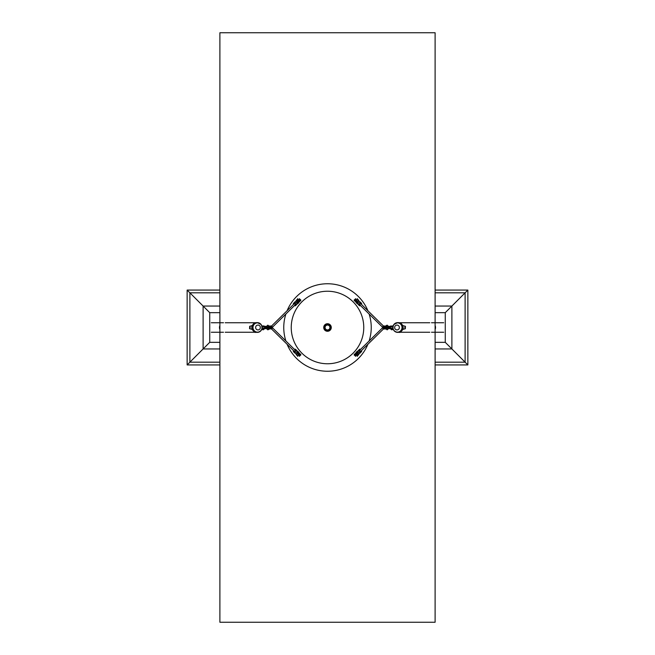 <?xml version="1.0" encoding="UTF-8"?>
<svg xmlns="http://www.w3.org/2000/svg" width="655" height="655" viewBox="0 0 655 655"><rect width="100%" height="100%" fill="white"/><g stroke="black" fill="none" stroke-linecap="round" stroke-linejoin="round"><path stroke-width="0.98" d="M400.164 332.257L429.778 332.257M431.506 332.257L443.713 332.257M399.329 322.743L429.778 322.743M431.506 322.743L443.713 322.743M355.821 300.268L355.419 299.081L355.821 300.268M357.908 302.651L357.237 302.274A1.359 0.516 76.5 0 0 356.631 300.629A1.359 0.516 76.5 0 0 356.05 301.349L355.419 301.456L355.984 300.71M357.18 298.696A1.58 0.54 90 0 1 357.622 299.368M355.419 298.696A1.58 0.54 90 0 1 355.96 300.268A1.58 0.54 90 0 1 355.943 300.555M355.78 301.439A1.58 0.54 90 0 1 355.419 301.849M355.821 354.732L355.419 355.919L355.821 354.732M355.419 353.151A1.58 0.54 90 0 1 355.78 353.561M355.943 354.445A1.58 0.54 90 0 1 355.96 354.732A1.58 0.54 90 0 1 355.419 356.304M357.622 355.632A1.58 0.54 90 0 1 357.18 356.304M355.984 354.29L355.419 353.544L356.05 353.651A1.359 0.516 103.5 0 0 356.631 354.371A1.359 0.516 103.5 0 0 357.237 352.726L357.818 352.333L356.631 354.568A1.58 0.606 103.5 0 1 355.96 353.684L356.312 354.781A1.637 0.622 103.5 0 1 356.083 354.552M297.092 352.349L297.763 352.726A1.359 0.516 -103.5 0 0 298.369 354.371A1.359 0.516 -103.5 0 0 298.95 353.651L299.581 353.544L299.016 354.29M299.179 354.576L299.581 355.919L299.179 354.576M297.378 355.632A1.58 0.54 90 0 0 297.82 356.304M299.057 354.445A1.58 0.54 90 0 0 299.04 354.732A1.58 0.54 90 0 0 299.581 356.304M299.581 353.151A1.58 0.54 90 0 0 299.22 353.561M299.581 299.081L299.179 300.424L299.581 299.081M299.581 298.696A1.58 0.54 90 0 0 299.04 300.268A1.58 0.54 90 0 0 299.057 300.555M299.22 301.439A1.58 0.54 90 0 0 299.581 301.849M297.82 298.696A1.58 0.54 90 0 0 297.378 299.368M299.016 300.71L299.581 301.456L298.95 301.349A1.359 0.516 -76.5 0 0 298.369 300.629A1.359 0.516 -76.5 0 0 297.763 302.274L297.182 302.667L298.369 300.432A1.58 0.606 -76.5 0 1 299.04 301.316L298.688 300.219A1.637 0.622 -76.5 0 1 298.917 300.448M355.231 355.796L355.763 354.732M355.763 300.268L355.231 299.204M299.769 355.796L299.237 354.732M299.237 300.268L299.769 299.204M369.117 314.023A43.746 43.746 0 0 1 369.117 340.977M367.905 344.268A43.746 43.746 0 0 1 287.095 344.268M285.883 340.977A43.746 43.746 0 0 1 285.883 314.023M363.762 327.5A36.262 36.262 0 0 1 327.5 363.762A36.262 36.262 0 0 1 291.238 327.5A36.262 36.262 0 0 1 327.5 291.238A36.262 36.262 0 0 1 363.762 327.5M287.095 310.732A43.746 43.746 0 0 1 367.905 310.732M330.636 327.5A3.136 3.136 0 0 1 327.5 330.636A3.136 3.136 0 0 1 324.364 327.5A3.136 3.136 0 0 1 327.5 324.364A3.136 3.136 0 0 1 330.636 327.5M329.932 327.5A2.432 2.432 0 0 0 327.5 325.068A2.432 2.432 0 0 0 325.068 327.5A2.432 2.432 0 0 0 327.5 329.932A2.432 2.432 0 0 0 329.932 327.5M399.165 332.29A4.863 4.732 90 0 1 398.314 332.363L397.626 332.363C393.246 331.332 391.985 328.72 393.851 324.544L397.626 322.637A4.863 4.732 90 0 1 401.384 330.464A4.863 4.732 90 0 1 393.385 329.67A4.863 4.732 90 0 1 397.626 322.637L398.314 322.637A4.863 4.732 90 0 1 400.393 323.128L401.499 323.914A4.863 4.732 90 0 1 400.451 331.848M400.582 323.152L401.4 324.029M401.024 323.243L401.024 323.243A0.77 0.753 -52.6 0 0 400.86 323.177L400.86 323.177A0.77 0.77 0 0 0 400.508 323.161L401.417 323.84A0.77 0.77 0 0 0 401.179 323.357L401.196 323.406A0.77 0.721 70.4 0 1 401.286 323.529L401.31 323.529A0.77 0.753 -52.6 0 0 401.212 323.39L401.163 323.373A0.745 0.655 18.5 0 0 401.097 323.316L401.024 323.365A0.745 0.54 49.3 0 1 401.056 323.39L401.179 323.39M392.943 326.526L392.967 326.526A0.77 0.761 78.8 0 0 392.877 326.689L392.861 326.755A0.745 0.696 -78.4 0 0 392.844 326.87L392.844 326.927A0.77 0.761 78.8 0 0 392.869 327.099L392.869 327.099M400.361 331.987L399.165 332.257M400.475 331.897L399.353 332.388M400.033 332.126L399.313 332.372A0.77 0.77 0 0 0 399.656 332.445A0.77 0.745 -126.3 0 0 399.837 332.429L399.837 332.347A0.745 0.557 142.9 0 1 399.796 332.355L399.927 332.355A0.745 0.639 177.2 0 0 399.951 332.347M255.671 322.743L225.222 322.743M223.494 322.743L211.287 322.743M254.836 332.257L225.222 332.257M223.494 332.257L211.287 332.257M254.549 331.848A4.863 4.732 -90 0 1 253.493 323.906L254.59 323.103A4.863 4.732 -90 0 1 256.686 322.637L257.374 322.637A4.863 4.732 -90 0 1 261.615 329.67A4.863 4.732 -90 0 1 253.616 330.464A4.863 4.732 -90 0 1 257.374 322.637L261.148 324.544C263.015 328.72 261.754 331.332 257.374 332.363L256.686 332.363A4.863 4.732 -90 0 1 255.835 332.29M253.6 324.029L254.418 323.152M253.829 323.57L254.492 323.161A0.77 0.77 0 0 0 254.14 323.177A0.77 0.753 52.6 0 0 253.976 323.243L253.903 323.316A0.745 0.655 -18.5 0 0 253.837 323.365L253.837 323.373M253.821 323.357L253.821 323.357A0.77 0.77 0 0 0 253.583 323.84M255.835 332.257L254.639 331.987M255.647 332.388L254.525 331.897M254.983 332.355L254.992 332.339A0.745 0.639 -177.2 0 0 255.016 332.339L255.098 332.314A0.745 0.557 -142.9 0 0 255.147 332.339L255.204 332.355A0.745 0.557 -142.9 0 1 255.147 332.339L255.155 332.404A0.77 0.745 126.3 0 0 255.335 332.445L255.344 332.445A0.77 0.77 0 0 0 255.687 332.372L254.623 331.946A0.77 0.77 0 0 0 254.975 332.355M262.131 327.099L262.115 327.099A0.77 0.761 -78.8 0 0 262.156 326.927L262.156 326.87A0.745 0.696 78.4 0 0 262.139 326.755L264.293 326.845M264.293 328.155L262.074 328.245M262.147 326.845L264.685 326.845L264.685 328.155L262.082 328.155M249.678 328.761L250.235 327.5L249.678 326.239L249.563 328.663L249.678 326.239M249.923 326.239L249.923 328.761M249.899 326.255L251.766 325.658L251.823 327.5L251.766 329.342L249.899 328.744M392.926 328.253L390.707 328.163M390.707 326.853L392.861 326.755M392.918 328.163L390.315 328.163L390.315 326.853L392.853 326.853M405.322 326.247L404.765 327.508L405.322 328.769L405.437 326.337L405.322 328.769M405.077 328.769L405.077 326.247M405.101 328.753L403.234 329.342L403.177 327.508M262.778 326.73L263.834 326.288L262.467 326.288M264.243 328.327L262.778 328.327M264.235 326.681L263.654 326.689M264.8 326.28L263.613 325.936M264.522 328.72L262.614 329.539M263.515 329.727L262.639 329.727L263.515 329.727M262.549 329.49L263.597 329.637M263.048 329.49L262.63 329.49M262.467 328.72L263.384 329.072M262.655 325.928L263.556 325.928M263.67 328.597L263.998 328.188L264.956 328.72A1.236 0.589 90 0 0 265.316 328.261M265.316 326.739A1.236 0.589 90 0 0 264.956 326.28L263.998 326.812L263.67 326.403M264.325 326.403L263.998 326.812M263.998 328.188L264.325 328.597M264.645 326.28L264.645 326.845M264.645 328.155L264.645 328.72M265.905 326.567L266.667 327.132A0.933 0.819 -90 0 0 265.905 326.567L265.504 326.567A0.933 0.819 90 0 1 266.266 327.132M265.905 328.433L266.667 327.868A0.933 0.819 -90 0 1 265.905 328.433L265.504 328.433A0.933 0.819 90 0 1 265.259 328.392L265.504 328.433A0.933 0.819 90 0 0 266.266 327.868M265.635 327.132L265.635 327.868L265.226 326.73L264.776 327.5L265.16 328.27L265.504 327.86M265.709 327.287L265.226 328.27L264.841 327.5L265.226 326.73L265.693 327.173M265.57 327.86L265.16 328.27L264.604 327.5L265.16 326.73L265.504 327.14M265.398 327.729L265.398 327.271M265.512 327.811L265.512 327.189M266.045 328.573L265.93 328.573A1.073 0.942 90 0 0 266.822 327.868L266.806 327.132L265.725 327.132M266.806 327.132L266.806 327.868L265.725 327.868M265.226 326.73L265.57 327.14M266.97 327.5L267.314 328.024L267.043 327.189M266.315 328.613A1.122 0.982 90 0 0 267.314 328.04L267.166 327.811M266.315 326.386A1.122 0.982 90 0 1 267.314 326.96L267.174 327.5M265.365 326.575A1.171 1.023 90 0 1 266.986 327.173M266.986 327.827A1.171 1.023 90 0 1 265.365 328.425M265.463 326.567A1.073 0.942 90 0 1 266.822 327.132M265.93 328.573A1.073 0.942 90 0 1 265.463 328.433M268.141 326.976A1.359 0.647 -90 0 1 268.738 326.141A1.359 0.647 -90 0 1 269.385 327.353L269.058 327.369M269.385 327.353L269.966 327.295L268.738 325.92A1.58 0.753 -90 0 0 268.026 326.976M269.32 328.556L268.738 329.08A1.58 0.753 -90 0 1 268.026 328.024M269.917 327.778L269.385 327.647A1.359 0.647 -90 0 1 268.738 328.859A1.359 0.647 -90 0 1 268.141 328.024M267.879 328.032A1.637 0.786 90 0 0 268.624 329.137L268.689 329.137A1.637 0.786 -90 0 1 267.944 328.024M268.182 326.149A1.58 0.753 -90 0 0 267.862 326.968L268.689 325.863A1.637 0.786 -90 0 1 269.107 326.108L269.139 326.157M269.917 327.222L269.32 326.444M269.205 326.149L269.123 326.034A1.122 0.982 90 0 1 269.32 326.01L271.203 326.01L272.226 327.132L270.802 327.132L270.802 327.885L272.185 327.885L272.185 327.132A1.122 0.982 -90 0 0 271.203 326.01M269.328 328.728L269.68 328.728A0.843 0.737 -90 0 0 270.425 327.885L270.802 327.885A1.122 0.982 90 0 1 269.819 329.006L269.32 329.006A1.122 0.982 90 0 1 269.123 328.982L269.205 328.875M300.055 300.203L299.245 300.522M299.695 300.833L300.105 300.563M299.769 299.589L299.99 300.178M299.335 300.178L299.72 299.589M300.776 300.801L300.62 299.712L300.661 300.817M300.424 300.686L300.023 300.563L300.514 300.907L300.588 299.613L299.974 300.44L300.367 300.244M300.727 300.645L300.719 299.892L300.702 300.645M299.335 354.822L299.99 354.822M300.105 354.437L299.695 354.167M299.769 355.411L300.055 354.797M299.245 354.478L299.72 355.411M300.661 354.183L300.62 355.288L300.776 354.199M300.211 355.378L299.982 354.568L300.391 355.092L300.53 354.068M300.784 354.38L300.719 355.108L300.784 354.38M297.313 301.996L297.796 302.315M296.191 301.022L295.659 301.726M296.666 299.908L296.6 299.965A1.637 0.622 103.5 0 0 296.224 300.555L296.977 299.81M298.926 301.603A1.359 0.516 -76.5 0 1 298.344 303.011A1.359 0.516 -76.5 0 1 297.763 302.536L295.872 305.017L297.149 303.118A1.122 0.884 -134.5 0 0 296.142 301.889L294.373 303.011L296.256 301.922M297.812 303.273L297.173 303.159L298.344 303.208L299.024 301.562A1.58 0.606 -76.5 0 1 298.344 303.208L297.919 303.404A1.637 0.622 -76.5 0 1 297.919 303.396L297.845 303.38A1.637 0.622 103.5 0 0 297.853 303.388A1.637 0.622 103.5 0 0 297.861 303.388L297.845 303.38A2.522 0.958 -76.5 0 1 297.697 303.306L297.108 303.15M297.124 302.725L297.828 301.423L297.165 302.397M296.895 302.217L297.116 302.667M296.142 300.94L296.142 300.94A2.522 0.958 -76.5 0 1 296.297 300.571L296.224 300.555A2.522 0.958 103.5 0 0 296.076 300.923L295.97 301.03M298.312 300.301A1.58 0.606 -76.5 0 0 298.238 300.358L298.623 300.203A1.637 0.622 103.5 0 0 298.623 300.203A1.637 0.622 103.5 0 0 298.246 300.358A1.637 0.622 103.5 0 0 297.869 300.948A2.522 0.958 103.5 0 0 297.714 301.316L297.616 301.423M297.697 301.627L297.272 301.513M297.788 301.333L297.788 301.333A2.522 0.958 -76.5 0 1 297.935 300.964A1.637 0.622 -76.5 0 1 298.32 300.375A1.637 0.622 -76.5 0 1 298.688 300.219L298.623 300.203M297.976 303.355L297.919 303.396A2.522 0.958 103.5 0 1 297.771 303.322L297.919 303.404A1.637 0.622 -76.5 0 0 298.23 303.298M297.108 303.011L296.854 302.487M297.796 302.086L298.221 300.94M295.159 304.673A0.745 0.589 -134.5 0 0 293.915 304.026M271.498 326.059L293.964 303.985A0.745 0.589 45.5 0 1 295.012 305.05L272.226 327.443M271.514 328.957L293.964 351.014A0.745 0.589 -45.5 0 0 294.955 349.893M296.977 355.19L296.224 354.445A1.637 0.622 76.5 0 0 296.609 355.035M296.191 353.978L295.651 353.258M297.116 352.275L298.369 354.568A1.58 0.606 -103.5 0 0 299.04 353.684L298.688 354.781A1.637 0.622 -103.5 0 1 298.32 354.625A1.637 0.622 -103.5 0 1 297.935 354.036L297.869 354.052A1.637 0.622 76.5 0 0 298.246 354.642A1.637 0.622 76.5 0 0 298.623 354.797A1.637 0.622 76.5 0 0 298.655 354.789L298.688 354.781A1.637 0.622 -103.5 0 0 298.917 354.552M297.173 351.907L298.344 351.792A1.58 0.606 -103.5 0 1 299.016 353.438L297.919 351.596A1.637 0.622 -103.5 0 1 297.919 351.596A1.637 0.622 -103.5 0 1 298.23 351.702M297.812 351.727L297.231 351.882L297.763 352.464A1.359 0.516 -103.5 0 1 298.344 351.989A1.359 0.516 -103.5 0 1 298.926 353.397M297.108 351.989L296.895 352.496L297.141 351.211L295.872 349.966L297.149 351.866A1.122 0.884 -45.5 0 1 296.142 353.094L294.373 351.972L296.207 353.127L295.642 353.217A1.122 0.884 -45.5 0 1 294.848 353.037L293.571 351.784A1.122 0.884 134.5 0 1 293.35 351.227L293.481 351.047A0.843 0.663 -45.5 0 0 294.242 351.604L294.75 351.481A0.843 0.663 -45.5 0 0 295.503 350.564L295.495 349.909A0.843 0.663 -45.5 0 0 294.734 349.352L294.463 349.41M297.108 351.85L297.771 351.678A2.522 0.958 -103.5 0 1 297.919 351.604L297.845 351.62A1.637 0.622 76.5 0 0 297.853 351.612A1.637 0.622 76.5 0 0 297.845 351.62A2.522 0.958 76.5 0 0 297.697 351.694L297.976 351.645M298 353.995L297.935 354.036A2.522 0.958 76.5 0 1 297.788 353.667L297.075 352.39M297.796 352.685L297.354 352.988M296.142 353.929L296.142 354.06A2.522 0.958 76.5 0 0 296.297 354.429L296.224 354.445A2.522 0.958 -103.5 0 1 296.076 354.077L295.97 353.97M298.312 354.699A1.58 0.606 -103.5 0 1 298.238 354.642L297.681 353.667A2.464 0.942 76.5 0 0 297.828 354.036L297.869 354.052A2.522 0.958 -103.5 0 1 297.714 353.684L297.616 353.577M295.159 350.319A0.745 0.589 -45.5 0 0 295.012 349.942L272.226 327.557M383.486 326.043L361.036 303.985A0.745 0.589 134.5 0 0 360.045 305.107M383.502 328.941L361.036 351.014A0.745 0.589 -134.5 0 1 359.988 349.95L382.774 327.557M355.665 300.178L355.01 300.178M354.895 300.563L355.305 300.833M355.231 299.589L354.944 300.203M355.755 300.522L355.28 299.589M354.339 300.817L354.38 299.712L354.224 300.801M354.789 299.622L355.018 300.432L354.609 299.908L354.47 300.932M354.216 300.62L354.281 299.892L354.216 300.62M358.023 299.81L358.776 300.555A1.637 0.622 -103.5 0 0 358.391 299.965M358.809 301.022L359.349 301.742M357.884 302.725L356.631 300.432A1.58 0.606 76.5 0 0 355.96 301.316L356.312 300.219A1.637 0.622 76.5 0 1 356.68 300.375A1.637 0.622 76.5 0 1 357.065 300.964L357.131 300.948A1.637 0.622 -103.5 0 0 356.754 300.358A1.637 0.622 -103.5 0 0 356.377 300.203A1.637 0.622 -103.5 0 0 356.345 300.211L356.312 300.219A1.637 0.622 76.5 0 0 356.083 300.448M357.827 303.093L356.656 303.208A1.58 0.606 76.5 0 1 355.984 301.562L357.081 303.404A1.637 0.622 76.5 0 1 357.081 303.404A1.637 0.622 76.5 0 1 356.77 303.298M357.188 303.273L357.769 303.118L357.237 302.536A1.359 0.516 76.5 0 1 356.656 303.011A1.359 0.516 76.5 0 1 356.074 301.603M357.892 303.011L358.105 302.504L357.859 303.789L359.128 305.034L357.851 303.134A1.122 0.884 134.5 0 1 358.858 301.906L360.627 303.028L358.793 301.873L359.358 301.783A1.122 0.884 134.5 0 1 360.152 301.963L361.429 303.216A1.122 0.884 -45.5 0 1 361.65 303.773L361.519 303.953A0.843 0.663 134.5 0 0 360.758 303.396L360.25 303.519A0.843 0.663 134.5 0 0 359.497 304.436L359.505 305.091A0.843 0.663 134.5 0 0 360.266 305.648L360.537 305.59M357.892 303.15L357.229 303.322A2.522 0.958 76.5 0 1 357.081 303.396L357.155 303.38A1.637 0.622 -103.5 0 0 357.147 303.388A1.637 0.622 -103.5 0 0 357.155 303.38A2.522 0.958 -103.5 0 0 357.302 303.306L357.024 303.355M357 301.005L357.065 300.964A2.522 0.958 -103.5 0 1 357.212 301.333L357.925 302.61M357.204 302.315L357.646 302.012M358.858 301.071L358.858 300.94A2.522 0.958 -103.5 0 0 358.703 300.571L358.776 300.555A2.522 0.958 76.5 0 1 358.924 300.923L359.03 301.03M356.688 300.301A1.58 0.606 76.5 0 1 356.762 300.358L357.319 301.333A2.464 0.942 -103.5 0 0 357.171 300.964L357.131 300.948A2.522 0.958 76.5 0 1 357.286 301.316L357.384 301.423M359.841 304.681A0.745 0.589 134.5 0 0 359.988 305.058L382.774 327.443M357.687 353.004L357.204 352.685M358.809 353.978L359.341 353.274M358.334 355.092L358.4 355.035A1.637 0.622 -76.5 0 0 358.776 354.445L358.023 355.19M356.074 353.397A1.359 0.516 103.5 0 1 356.656 351.989A1.359 0.516 103.5 0 1 357.237 352.464L359.128 349.983L357.851 351.882A1.122 0.884 45.5 0 0 358.858 353.11L360.627 351.989L358.743 353.078M357.188 351.727L357.827 351.841L356.656 351.792L355.976 353.438A1.58 0.606 103.5 0 1 356.656 351.792L357.081 351.596A1.637 0.622 103.5 0 1 357.081 351.604L357.155 351.62A1.637 0.622 -76.5 0 0 357.147 351.612A1.637 0.622 -76.5 0 0 357.139 351.612L357.155 351.62A2.522 0.958 103.5 0 1 357.302 351.694L357.892 351.85M357.876 352.275L357.171 353.577L357.835 352.603M358.105 352.783L357.884 352.333M358.858 354.06L358.858 354.06A2.522 0.958 103.5 0 1 358.703 354.429L358.776 354.445A2.522 0.958 -76.5 0 0 358.924 354.077L359.03 353.97M356.688 354.699A1.58 0.606 103.5 0 0 356.762 354.642L356.377 354.797A1.637 0.622 -76.5 0 0 356.377 354.797A1.637 0.622 -76.5 0 0 356.754 354.642A1.637 0.622 -76.5 0 0 357.131 354.052A2.522 0.958 -76.5 0 0 357.286 353.684L357.384 353.577M357.302 353.373L357.728 353.487M357.212 353.667L357.212 353.667A2.522 0.958 103.5 0 1 357.065 354.036A1.637 0.622 103.5 0 1 356.68 354.625A1.637 0.622 103.5 0 1 356.312 354.781L356.377 354.797M357.024 351.645L357.081 351.604A2.522 0.958 -76.5 0 1 357.229 351.678L357.081 351.596A1.637 0.622 103.5 0 0 356.77 351.702M357.892 351.989L358.146 352.513M357.204 352.914L356.779 354.06M359.841 350.327A0.745 0.589 45.5 0 0 361.085 350.974M354.944 354.797L355.755 354.478M355.305 354.167L354.895 354.437M355.231 355.411L355.01 354.822M355.665 354.822L355.28 355.411M354.224 354.199L354.38 355.288L354.339 354.183M354.576 354.314L354.977 354.437L354.486 354.093L354.412 355.387L355.026 354.56L354.633 354.756M354.273 354.355L354.281 355.108L354.298 354.355M389.095 328.433L388.333 327.868A0.933 0.819 90 0 0 389.095 328.433L389.496 328.433A0.933 0.819 -90 0 1 388.734 327.868M389.095 326.567L388.333 327.132A0.933 0.819 90 0 1 389.095 326.567L389.496 326.567A0.933 0.819 -90 0 1 389.741 326.608L389.496 326.567A0.933 0.819 -90 0 0 388.734 327.132M389.291 327.713L389.774 328.27L389.086 327.5L389.725 327.5L389.086 327.5L389.774 326.73L389.774 328.27L390.224 327.5L389.84 326.73L389.496 327.14M389.43 327.14L389.84 326.73L390.396 327.5L389.84 328.27L389.496 327.86M389.602 327.271L389.602 327.729M389.488 327.189L389.488 327.811M389.275 327.132L388.194 327.132L388.194 327.868L389.275 327.868M389.774 328.27L389.43 327.86M388.03 327.5L387.686 326.976L387.956 327.811M388.685 326.386A1.122 0.982 -90 0 0 387.686 326.96L387.834 327.189M388.685 328.613A1.122 0.982 -90 0 1 387.686 328.04L387.825 327.5M389.635 328.425A1.171 1.023 -90 0 1 388.014 327.827M388.014 327.173A1.171 1.023 -90 0 1 389.635 326.575M389.537 328.433A1.073 0.942 -90 0 1 388.178 327.868L388.178 327.132A1.073 0.942 -90 0 1 389.537 326.567M386.859 328.024A1.359 0.647 90 0 1 386.262 328.859A1.359 0.647 90 0 1 385.615 327.647L385.942 327.631M385.615 327.647L385.034 327.705L386.262 329.08A1.58 0.753 90 0 0 386.974 328.024M385.68 326.444L386.262 325.92A1.58 0.753 90 0 1 386.974 326.976M385.083 327.222L385.615 327.353A1.359 0.647 90 0 1 386.262 326.141A1.359 0.647 90 0 1 386.859 326.976M387.121 326.968A1.637 0.786 -90 0 0 386.376 325.863L386.311 325.863A1.637 0.786 90 0 1 387.056 326.976M386.818 328.851A1.58 0.753 90 0 0 387.138 328.032L386.311 329.137A1.637 0.786 90 0 1 385.893 328.892L385.86 328.843M385.083 327.778L385.68 328.556M384.288 328.99L385.68 328.99L384.288 328.99M384.288 325.994L385.32 326.272A0.843 0.737 90 0 0 384.575 327.115L384.575 327.868A0.843 0.737 90 0 0 385.32 328.704L385.68 328.704M390.355 328.163L390.355 328.72L391.002 328.188L391.33 328.597M390.675 328.597L391.002 328.188M391.33 326.403L391.002 326.812L390.355 326.28L390.355 326.853M391.002 326.812L390.675 326.403M390.355 328.72L390.044 328.72A1.236 0.589 90 0 1 389.684 328.261M389.684 326.739A1.236 0.589 90 0 1 390.044 326.28L390.355 326.28M392.533 326.288L391.166 326.288L391.518 326.73L392.533 326.378M392.533 328.671L391.518 328.253M390.773 326.698L391.346 326.689M390.486 326.28L392.345 325.928M390.478 328.72L392.271 328.72M390.773 328.302L392.533 328.72M392.304 329.727L391.428 329.727L392.304 329.727M392.386 329.539L391.264 329.539L391.264 329.072L392.148 329.49L391.616 329.072M391.403 329.637L392.55 329.49M219.892 364.925L187.142 364.925L187.142 290.075L219.892 290.075M187.142 364.925L203.115 348.951L203.115 306.049L209.731 312.664L209.731 342.336L203.115 348.951L219.892 348.951M187.142 290.075L203.115 306.049L219.892 306.049M435.108 290.075L467.858 290.075L467.858 364.925L435.108 364.925M435.108 342.336L445.269 342.336L467.858 364.925M435.108 306.049L451.884 306.049L467.858 290.075M435.108 348.951L451.884 348.951L451.884 306.049L445.269 312.664L435.108 312.664M435.108 622.25L435.108 32.75L219.892 32.75L219.892 622.25L435.108 622.25M219.892 325.519A4.798 4.675 90 0 0 219.892 329.481M435.108 329.481A4.798 4.675 -90 0 0 435.108 325.519M331.283 327.5A3.783 3.783 0 0 1 327.5 331.283A3.783 3.783 0 0 1 323.717 327.5A3.783 3.783 0 0 1 327.5 323.717A3.783 3.783 0 0 1 331.283 327.5M393.925 324.675A4.642 4.519 90 0 1 400.254 323.824A4.642 4.519 90 0 1 401.081 330.325A4.642 4.519 90 0 1 394.752 331.176A4.642 4.519 90 0 1 393.925 324.675M395.137 326.026A2.423 2.358 90 0 1 398.445 325.576A2.423 2.358 90 0 1 398.879 328.974A2.423 2.358 90 0 1 395.571 329.424A2.423 2.358 90 0 1 395.137 326.026M253.919 330.325A4.642 4.519 -90 0 1 254.746 323.824A4.642 4.519 -90 0 1 261.075 324.675A4.642 4.519 -90 0 1 260.248 331.176A4.642 4.519 -90 0 1 253.919 330.325M256.121 328.974A2.423 2.358 -90 0 1 256.555 325.576A2.423 2.358 -90 0 1 259.863 326.026A2.423 2.358 -90 0 1 259.429 329.424A2.423 2.358 -90 0 1 256.121 328.974M262.467 326.378L263.744 326.378M263.744 328.671L262.467 328.671M262.729 328.245L262.377 328.72L263.744 328.72M265.275 328.36A0.892 0.778 -90 0 0 266.192 327.868M266.192 327.132A0.892 0.778 -90 0 0 265.275 326.64M265.275 327.5L264.841 327.5M265.087 327.705L264.653 327.5L265.087 327.295M269.049 327.246A0.966 0.467 90 0 0 268.599 326.534A0.966 0.467 90 0 0 268.337 326.698A0.966 0.467 90 0 0 268.214 326.976L267.854 326.894M267.854 328.106L268.223 328.024A0.966 0.467 90 0 0 268.337 328.302A0.966 0.467 90 0 0 268.599 328.466A0.966 0.467 90 0 0 269.049 327.754M267.944 326.976A1.637 0.786 -90 0 1 268.689 325.863L269.95 327.238M268.624 325.863A1.637 0.786 90 0 0 267.879 326.968M268.182 328.851A1.58 0.753 -90 0 1 267.862 328.032L268.624 329.137M269.95 327.762L269.131 328.875A1.637 0.786 -90 0 1 268.689 329.137L269.139 328.843M268.927 329.064A0.745 0.565 38.8 0 1 268.828 329.342L269.942 327.959M270.425 327.885L270.425 327.132A0.843 0.737 -90 0 0 269.68 326.296L269.32 326.296M272.185 327.132L271.203 329.006A1.122 0.982 -90 0 0 272.185 327.885L272.185 327.885M269.68 326.296L269.819 326.01A1.122 0.982 90 0 1 270.802 327.132L270.425 327.132M269.876 327.14A0.745 0.557 -37.4 0 0 269.786 326.91L267.854 325.15L266.503 326.378M269.811 328.122A0.745 0.655 -90 0 0 269.737 326.845M300.129 300.866L299.974 300.44L300.129 300.866M300.62 354.167L300.645 355.256M300.367 354.756L299.99 354.453L300.424 354.314M300.465 354.216L300.006 355.092M297.812 302.454L298.606 301.709M298.639 301.374L298.262 300.899L297.82 302.168M296.347 300.596L296.297 300.571A1.637 0.622 -76.5 0 1 296.674 299.982A1.637 0.622 -76.5 0 1 296.69 299.965M298 301.005L297.681 301.333A2.464 0.942 -76.5 0 1 297.828 300.964L298.213 300.367M297.837 300.948A1.58 0.606 -76.5 0 1 298.197 300.391M297.788 301.046L296.42 300.432L298 299.319L298.901 300.923M294.48 305.574L294.734 305.631A0.843 0.663 -134.5 0 0 295.495 305.074L295.503 304.419A0.843 0.663 -134.5 0 0 294.75 303.502L294.242 303.38A0.843 0.663 -134.5 0 0 293.481 303.936L293.481 304.46M293.325 304.608L293.35 303.871M297.149 303.118L295.642 301.767A1.122 0.884 -134.5 0 0 294.848 301.947L293.35 303.756A1.122 0.884 45.5 0 1 294.373 303.011L294.242 303.38M294.75 303.502L294.873 303.134A1.122 0.884 45.5 0 1 295.872 304.362L295.503 304.419M296.92 304.329A1.122 0.884 -134.5 0 0 297.141 303.773L295.651 305.574A1.122 0.884 45.5 0 1 294.856 305.762L294.734 305.631M295.495 305.074L295.872 305.017A1.122 0.884 45.5 0 1 295.651 305.574L294.365 305.68M297.141 303.65L297.141 302.987M294.848 301.947L295.749 301.791M293.481 303.936L293.383 304.559M297.738 303.339A0.745 0.696 105.2 0 1 297.149 303.895M297.796 352.914L298.221 354.06M297.82 352.832L298.262 354.101L298.639 353.626M298.606 353.291L297.812 352.546M296.69 355.035A1.637 0.622 -103.5 0 1 296.674 355.018A1.637 0.622 -103.5 0 1 296.297 354.429L296.347 354.404M298.197 354.609A1.58 0.606 -103.5 0 1 297.837 354.052M297.788 353.667L297.182 352.333M297.755 351.653A0.745 0.696 -101.8 0 0 297.149 351.096M293.481 350.54L293.481 351.047M293.35 351.113L293.366 350.433A1.122 0.884 134.5 0 0 293.35 350.45M294.242 351.604L294.373 351.972A1.122 0.884 134.5 0 1 293.571 351.784L293.325 350.392M297.141 351.334L297.141 351.211A1.122 0.884 -45.5 0 0 296.92 350.654L295.651 349.41A1.122 0.884 134.5 0 1 295.872 349.966L295.495 349.909M294.856 349.221A1.122 0.884 134.5 0 1 295.651 349.41L294.856 349.221M295.503 350.564L295.872 350.622A1.122 0.884 134.5 0 1 294.873 351.85L294.75 351.481M296.256 353.061L297.173 351.931L296.92 350.654M295.749 353.192L294.848 353.037M297.64 353.626L296.404 354.527L296.936 355.329L298 355.681L298.901 354.077M354.38 300.833L354.355 299.744M354.633 300.244L355.01 300.547L354.576 300.686M354.535 300.784L354.994 299.908M357.204 302.086L356.779 300.94M357.18 302.168L356.738 300.899L356.361 301.374M356.394 301.709L357.188 302.454M358.31 299.965A1.637 0.622 76.5 0 1 358.326 299.982A1.637 0.622 76.5 0 1 358.703 300.571L358.653 300.596M356.803 300.391A1.58 0.606 76.5 0 1 357.163 300.948M357.212 301.333L357.818 302.667M357.245 303.347A0.745 0.696 78.2 0 0 357.851 303.904M361.519 304.46L361.519 303.953M361.65 303.887L361.634 304.567A1.122 0.884 -45.5 0 0 361.65 304.55M360.758 303.396L360.627 303.028A1.122 0.884 -45.5 0 1 361.429 303.216L361.675 304.608M357.859 303.666L357.859 303.789A1.122 0.884 134.5 0 0 358.08 304.346L359.349 305.59A1.122 0.884 -45.5 0 1 359.128 305.034L359.505 305.091M360.144 305.779A1.122 0.884 -45.5 0 1 359.349 305.59L360.144 305.779M359.497 304.436L359.128 304.378A1.122 0.884 -45.5 0 1 360.127 303.15L360.25 303.519M358.743 301.939L357.827 303.069L358.08 304.346M359.251 301.808L360.152 301.963M357.36 301.374L358.596 300.473L358.064 299.671L357 299.319L356.099 300.923M357.188 352.546L356.394 353.291M356.361 353.626L356.738 354.101L357.18 352.832M358.653 354.404L358.703 354.429A1.637 0.622 103.5 0 1 358.326 355.018A1.637 0.622 103.5 0 1 358.31 355.035M357 353.995L357.319 353.667A2.464 0.942 103.5 0 1 357.171 354.036L356.787 354.633M357.163 354.052A1.58 0.606 103.5 0 1 356.803 354.609M357.212 353.954L358.58 354.568L357 355.681L356.099 354.077M360.52 349.426L360.266 349.369A0.843 0.663 45.5 0 0 359.505 349.926L359.497 350.581A0.843 0.663 45.5 0 0 360.25 351.498L360.758 351.62A0.843 0.663 45.5 0 0 361.519 351.064L361.519 350.54M361.675 350.392L361.65 351.129M357.851 351.882L359.358 353.233A1.122 0.884 45.5 0 0 360.152 353.053L361.65 351.244A1.122 0.884 -134.5 0 1 360.627 351.989L360.758 351.62M360.25 351.498L360.127 351.866A1.122 0.884 -134.5 0 1 359.128 350.638L359.497 350.581M358.08 350.671A1.122 0.884 45.5 0 0 357.859 351.227L359.349 349.426A1.122 0.884 -134.5 0 1 360.144 349.238L360.266 349.369M359.505 349.926L359.128 349.983A1.122 0.884 -134.5 0 1 359.349 349.426L360.635 349.32M357.859 351.35L357.859 352.013M360.152 353.053L359.251 353.209M361.519 351.064L361.617 350.441M357.262 351.661A0.745 0.696 -74.8 0 1 357.851 351.105M354.871 354.134L355.026 354.56L354.871 354.134M389.725 326.64A0.892 0.778 90 0 0 388.808 327.132M388.808 327.868A0.892 0.778 90 0 0 389.725 328.36M389.725 327.5L390.159 327.5M389.913 327.295L390.347 327.5L389.913 327.705M385.951 327.754A0.966 0.467 -90 0 0 386.401 328.466A0.966 0.467 -90 0 0 386.663 328.302A0.966 0.467 -90 0 0 386.786 328.024L387.146 328.106M387.146 326.894L386.777 326.976A0.966 0.467 -90 0 0 386.663 326.698A0.966 0.467 -90 0 0 386.401 326.534A0.966 0.467 -90 0 0 385.951 327.246M387.056 328.024A1.637 0.786 90 0 1 386.311 329.137L385.05 327.762M386.376 329.137A1.637 0.786 -90 0 0 387.121 328.032M386.818 326.149A1.58 0.753 90 0 1 387.138 326.968L386.376 325.863M385.05 327.238L385.869 326.125A1.637 0.786 90 0 1 386.311 325.863L385.86 326.157M386.073 325.936A0.745 0.565 -141.2 0 1 386.172 325.658L385.058 327.041M382.815 327.868L384.198 327.868L384.198 327.115L382.815 327.115L382.815 327.868A1.122 0.982 90 0 0 383.797 328.99L382.774 327.868L383.797 325.994A1.122 0.982 90 0 0 382.815 327.115M384.575 327.115L384.198 327.115A1.122 0.982 -90 0 1 385.181 325.994M385.32 328.704L385.181 328.99A1.122 0.982 -90 0 1 384.198 327.868L384.575 327.868M385.124 327.86A0.745 0.557 142.6 0 0 385.214 328.089L387.146 329.85L388.497 328.622M385.189 326.878A0.745 0.655 90 0 0 385.263 328.155M391.256 326.378L392.623 326.378L392.271 325.936M392.271 329.072L392.623 328.671L391.256 328.671M392.55 329.121L392.23 329.539M209.731 342.336L219.892 342.336M219.892 312.664L209.731 312.664M219.892 292.81L189.884 292.81L189.884 362.19L219.892 362.19M445.269 342.336L445.269 312.664M435.108 362.19L465.115 362.19L465.115 292.81L435.108 292.81M400.025 332.355A0.77 0.77 0 0 0 400.377 331.946M403.234 325.666L405.101 326.264M264.186 329.072L264.808 328.72M262.729 325.936L262.729 326.73M263.482 329.072L263.482 328.245M265.226 328.27L265.693 327.827M267.789 327.033L268.575 327.009L268.575 327.991L267.789 327.967M267.248 326.96L269.041 327.23L268.362 328.008L267.248 328.04M266.536 326.378L266.094 326.337M266.536 328.622L266.094 328.663M268.828 329.342L267.854 329.85L266.503 328.622M299.892 300.76L297.869 301.832M300.62 299.712L300.62 300.833M297.869 353.168L299.892 354.24M296.568 299.974L296.191 300.563M296.42 300.432L295.806 301.767M296.903 303.887L298.099 303.388M296.568 355.026L296.191 354.437M298.623 354.797L298.213 354.633M296.928 351.105L298.099 351.612M296.404 354.527L295.814 353.217M357.131 301.832L355.108 300.76M358.432 299.974L358.809 300.563M356.377 300.203L356.787 300.367M358.072 303.895L356.901 303.388M358.596 300.473L359.186 301.783M358.432 355.026L358.809 354.437M358.58 354.568L359.194 353.233M358.097 351.113L356.901 351.612M355.108 354.24L357.131 353.168M354.38 355.288L354.38 354.167M389.774 326.73L389.307 327.173M387.211 327.967L386.425 327.991L386.425 327.009L387.211 327.033M387.752 328.04L385.959 327.77L386.638 326.992L387.752 326.96M388.464 328.622L388.906 328.663M388.464 326.378L388.906 326.337M386.172 325.658L387.146 325.15L388.497 326.378M390.814 329.072L390.192 328.72M390.2 326.28L390.814 325.936M392.525 329.539L392.525 329.072"/></g></svg>
